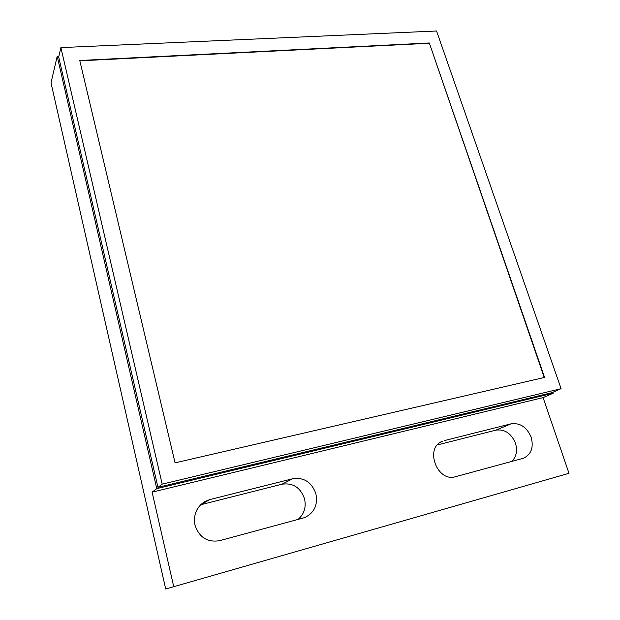 <?xml version="1.0" encoding="UTF-8"?>
<svg xmlns="http://www.w3.org/2000/svg" width="620" height="620" viewBox="0 0 620 620"><rect width="100%" height="100%" fill="white"/><g stroke="black" fill="none" stroke-linecap="round" stroke-linejoin="round"><path stroke-width="0.93" d="M173.67 586.373L152.109 492.148L543.081 397.614L568.997 473.308L165.695 589L51.003 82.848L57.21 56.304L58.853 56.219M152.109 492.148L156.775 488.63L57.21 56.304M444.408 440.588L511.097 423.824C520.172 422.654 526.868 427.157 531.201 437.325C533.82 447.493 531.232 454.468 523.427 458.25L455.646 476.664C437.162 482.67 424.274 447.958 442.293 441.308L440.332 442.37M303.273 517.995L219.651 540.671C207.452 542.624 199.229 537.455 194.998 525.163C193.223 514.988 196.424 507.16 204.592 501.689L209.645 499.619L292.764 478.718C303.909 477.152 311.604 482.112 315.851 493.59C318.021 504.696 314.425 512.632 305.079 517.39L303.273 517.995M552.908 392.259L553.234 393.188L543.081 397.614M165.695 589L568.997 473.308M156.775 488.63L553.234 393.188M561.092 388.678L552.009 392.654L157.96 487.336L58.675 56.986L60.892 47.608L436.565 31L561.092 388.678L162.184 484.143L60.892 47.608M437.394 444.928L495.868 430.148C504.773 428.986 511.314 433.364 515.499 443.292C517.654 450.794 516.375 456.855 511.663 461.474M200.585 504.781L282.022 484.197C292.904 482.647 300.39 487.46 304.49 498.627C306.381 507.09 304.25 514.019 298.104 519.389M157.96 487.336L162.184 484.143M175.073 462.861L79.763 60.481L429.311 42.982L544.577 377.425L175.073 462.861M429.311 42.982L544.221 377.503M79.848 60.822L429.063 43.284M511.097 423.824L495.868 430.148M292.764 478.718L282.022 484.197M200.934 504.688L209.645 499.619"/></g></svg>
